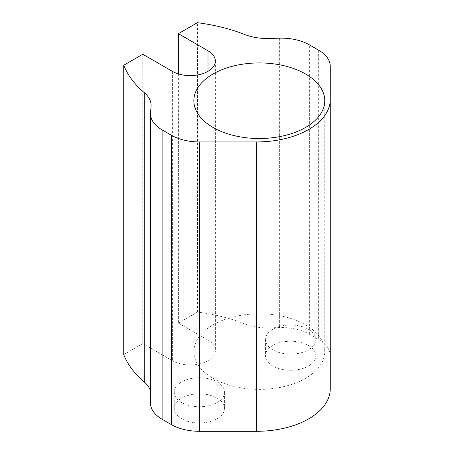 <?xml version="1.0" encoding="UTF-8"?>
<svg xmlns="http://www.w3.org/2000/svg" width="454" height="454" viewBox="0 0 454 454"><rect width="100%" height="100%" fill="white"/><g stroke="black" fill="none" stroke-linecap="round" stroke-linejoin="round"><path stroke-width="0.34" stroke-dasharray="2.27 1.7" d="M305.587 324.877A65.455 37.79 180 0 1 324.758 351.595A65.455 37.79 180 0 1 284.352 386.507A65.455 37.79 180 0 1 213.022 378.318A65.455 37.79 180 0 1 193.852 351.595A65.455 37.79 180 0 1 234.258 316.682A65.455 37.79 180 0 1 305.587 324.877M181.6 418.69A25.174 14.534 180 0 1 174.228 408.413A25.174 14.534 180 0 1 189.766 394.986A25.174 14.534 180 0 1 217.205 398.135A25.174 14.534 180 0 1 224.577 408.413A25.174 14.534 180 0 1 209.039 421.84A25.174 14.534 180 0 1 181.6 418.69M181.6 402.505A25.174 14.534 180 0 1 174.228 392.228A25.174 14.534 180 0 1 189.766 378.801A25.174 14.534 180 0 1 217.205 381.95A25.174 14.534 180 0 1 224.577 392.228A25.174 14.534 180 0 1 209.039 405.655A25.174 14.534 180 0 1 181.6 402.505M272.814 366.026A25.174 14.534 180 0 1 265.442 355.749A25.174 14.534 180 0 1 280.981 342.322A25.174 14.534 180 0 1 308.419 345.471A25.174 14.534 180 0 1 315.791 355.749A25.174 14.534 180 0 1 300.253 369.176A25.174 14.534 180 0 1 272.814 366.026M272.814 349.841A25.174 14.534 180 0 1 265.442 339.564A25.174 14.534 180 0 1 280.981 326.137A25.174 14.534 180 0 1 308.419 329.286A25.174 14.534 180 0 1 315.791 339.564A25.174 14.534 180 0 1 300.253 352.991A25.174 14.534 180 0 1 272.814 349.841M123.738 354.608L142.777 343.61L172.389 360.709A25.174 14.534 180 0 0 199.822 363.858A25.174 14.534 180 0 0 215.366 350.431A25.174 14.534 180 0 0 207.994 340.154L178.382 323.055L197.422 312.063A138.759 80.108 180 0 1 244.888 323.918A39.646 22.887 -0 0 0 269.103 327.833L279.375 327.538A39.646 22.887 180 0 1 309.378 334.212L318.651 339.564A39.646 22.887 180 0 1 330.262 355.749L330.262 388.783M150.484 403.061A39.646 22.887 180 0 1 150.535 401.921L151.046 395.99A39.646 22.887 -0 0 0 151.097 394.855A39.646 22.887 -0 0 0 150.484 390.854M142.777 54.247L142.777 343.61M197.422 312.063L197.422 22.7M178.382 73.9L178.382 323.055M207.994 71.346L207.994 340.154M172.389 71.346L172.389 360.709M269.103 327.833L269.103 38.465M244.888 34.555L244.888 323.918M279.375 38.17L279.375 327.538M309.378 334.212L309.378 44.85M318.651 50.201L318.651 339.564M150.535 401.921L150.535 112.558M151.046 106.628L151.046 395.99M324.758 100.72L324.758 351.595M174.228 392.228L174.228 408.413M265.442 339.564L265.442 355.749M315.791 339.564L315.791 355.749M224.577 392.228L224.577 408.413M215.366 61.069L215.366 350.431M151.097 394.855L151.097 105.487M193.852 100.72L193.852 351.595"/><path stroke-width="0.68" d="M213.022 127.443A65.455 37.79 0 0 0 284.352 135.632A65.455 37.79 0 0 0 324.758 100.72A65.455 37.79 0 0 0 305.587 74.002A65.455 37.79 0 0 0 234.258 65.807A65.455 37.79 0 0 0 193.852 100.72A65.455 37.79 0 0 0 213.022 127.443M150.484 113.693A39.646 22.887 0 0 0 162.101 129.878L171.368 135.23A39.646 22.887 0 0 0 199.402 141.937L256.623 141.937A73.639 42.517 0 0 0 330.262 99.42L330.262 388.783A73.639 42.517 180 0 1 256.623 431.3L199.402 431.3A39.646 22.887 180 0 1 171.368 424.598L162.101 419.241A39.646 22.887 180 0 1 150.484 403.061L150.484 113.693A39.646 22.887 0 0 1 150.535 112.558L151.046 106.628A39.646 22.887 0 0 0 151.097 105.487A39.646 22.887 0 0 0 144.27 92.644A138.759 80.108 0 0 1 123.738 65.24L123.738 354.608A138.759 80.108 180 0 0 144.27 382.013L144.27 92.644M330.262 99.42L330.262 66.386A39.646 22.887 0 0 0 318.651 50.201L309.378 44.85A39.646 22.887 0 0 0 279.375 38.17L269.103 38.465A39.646 22.887 0 0 1 244.888 34.555A138.759 80.108 0 0 0 197.422 22.7L178.382 33.692L207.994 50.791L207.994 71.346M123.738 65.24L142.777 54.247L172.389 71.346A25.174 14.534 0 0 0 199.822 74.496A25.174 14.534 0 0 0 215.366 61.069A25.174 14.534 0 0 0 207.994 50.791M330.262 355.749L330.262 66.386M150.484 390.854A39.646 22.887 -0 0 0 144.27 382.013M178.382 33.692L178.382 73.9M256.623 431.3L256.623 141.937M199.402 141.937L199.402 431.3M171.368 424.598L171.368 135.23M162.101 129.878L162.101 419.241"/></g></svg>
